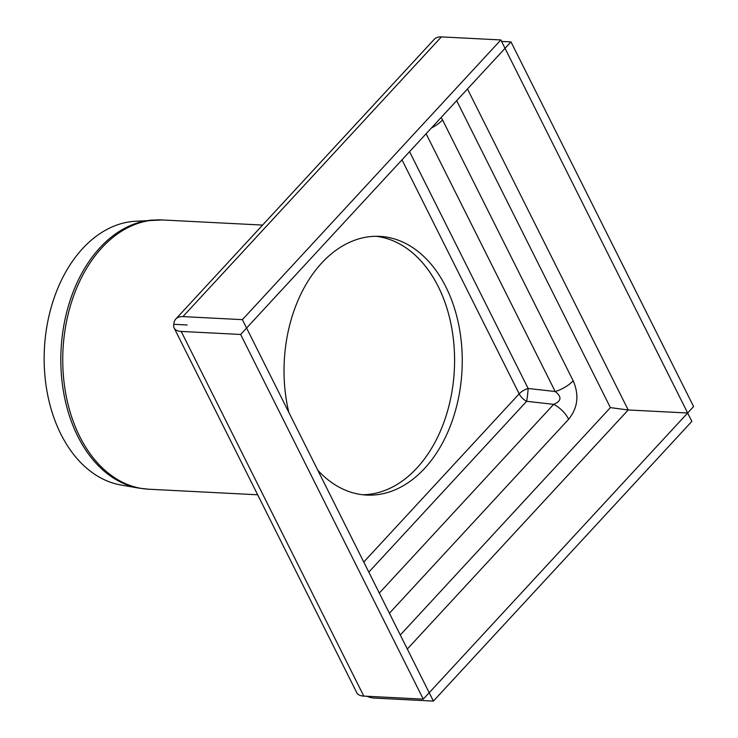 <?xml version="1.0" encoding="UTF-8"?>
<svg xmlns="http://www.w3.org/2000/svg" width="738" height="738" viewBox="0 0 738 738"><rect width="100%" height="100%" fill="white"/><g stroke="black" fill="none" stroke-linecap="round" stroke-linejoin="round"><path stroke-width="1.11" d="M152.701 220.044A134.685 92.536 -87.1 0 0 61.07 349.757A134.685 92.536 -87.1 0 0 138.993 488.141L121.05 485.032A132.489 91.032 -87.1 0 1 44.4 348.908A132.489 91.032 -87.1 0 1 134.537 221.308L162.378 219.961A134.805 92.619 -87.1 0 0 62.998 349.858A134.805 92.619 -87.1 0 0 148.615 489.211L257.673 494.792M438.252 286.556A129.519 88.994 -87.1 0 1 443.962 422.108A129.519 88.994 -87.1 0 1 362.699 494.746A129.519 88.994 92.9 0 0 454.34 369.867A129.519 88.994 92.9 0 0 375.91 236.289A129.519 88.994 -87.1 0 1 438.252 286.556M363.806 696.109L181.188 331.427A21.144 9.769 153.4 0 1 174.159 328.032L356.786 692.714A21.144 9.769 -26.6 0 0 363.806 696.109L423.261 699.144L429.202 692.714L433.4 701.1L691.857 421.389L687.659 413.003L429.202 692.714L246.584 328.032L505.041 48.321L500.844 39.944L242.387 319.646L246.584 328.032L240.643 334.462L423.261 699.144M174.159 328.032A21.144 9.769 153.4 0 1 173.836 324.314A21.144 11.854 42.7 0 1 175.792 319.028A21.144 11.854 42.7 0 1 182.932 316.611L242.387 319.646M433.4 701.1L373.945 698.056A21.144 11.854 42.7 0 1 366.924 696.266M187.129 324.997L173.836 324.314M182.932 316.611L441.389 36.9A21.144 11.854 -137.3 0 0 434.248 39.317L175.792 319.028M441.389 36.9L500.844 39.944M456.674 100.663L610.391 407.625L628.204 409.968L687.659 413.003L693.6 406.573L510.982 41.891L505.041 48.321L687.659 413.003L628.204 409.968L467.468 88.984M501.582 41.411L510.982 41.891M181.188 331.427L240.643 334.462M389.406 613.232L568.638 419.258A21.144 11.854 -137.3 0 0 553.694 404.341L379.304 593.075M568.638 419.258C577.826 407.911 579.339 395.079 573.168 380.771A21.144 9.769 153.4 0 1 555.207 391.518C561.996 396.813 561.489 401.094 553.694 404.341L526.646 401.306A10.572 0.793 96.4 0 0 528.15 388.474A10.572 4.889 -26.6 0 0 519.174 393.843A10.572 5.932 -137.3 0 0 526.646 401.306L368.815 572.116M431.472 127.942A21.144 9.769 -26.6 0 0 442.551 119.934L441.167 117.443M288.826 412.376A129.519 88.994 -87.1 0 1 321.713 263.014A129.519 88.994 -87.1 0 1 379.756 236.363A129.519 88.994 -87.1 0 1 462.016 370.255A129.519 88.994 -87.1 0 1 366.528 495.06A129.519 88.994 -87.1 0 1 317.783 470.217M610.391 407.625L400.3 634.994M407.321 649.016L628.204 409.968M573.168 380.771L442.551 119.934M426.121 133.735L555.207 391.518L528.15 388.474L409.562 151.65M401.989 159.842L519.174 393.843L363.76 562.033M262.599 225.081L162.378 219.961M138.993 488.141L148.615 489.211"/></g></svg>

